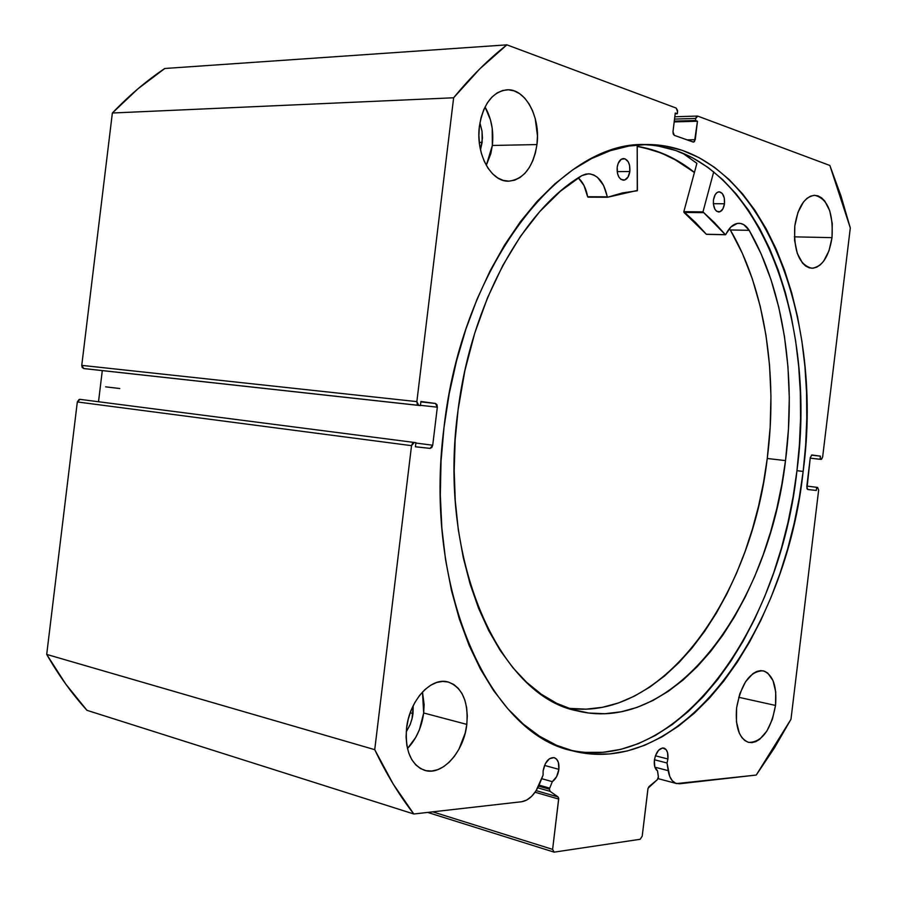 <?xml version="1.0" encoding="UTF-8"?>
<svg xmlns="http://www.w3.org/2000/svg" width="897" height="897" viewBox="0 0 897 897"><rect width="100%" height="100%" fill="white"/><g stroke="black" fill="none" stroke-linecap="round" stroke-linejoin="round"><path stroke-width="1.35" d="M549.715 788.149L539.052 785.11L549.715 788.149L552.305 781.668L556.6 776.69L558.876 769.357L544.524 765.421L558.876 769.357L558.405 762.506L556.667 759.232L554.077 757.606L549.435 758.716L545.32 763.695L543.122 770.859C544.984 761.833 548.672 757.427 554.189 757.64C557.822 759.086 559.38 762.988 558.876 769.357C558.024 775.019 555.826 779.123 552.305 781.668L541.653 778.674L552.305 781.668L549.715 788.149M538.604 786.108L549.446 789.203L538.604 786.108M821.013 459.399L822.65 456.988L850.3 227.961L829.86 165.463L697.743 116.117L695.724 118.438L674.522 119.088L695.724 118.438L695.478 120.49L697.474 121.23L695.242 139.697L693.572 142.107L674.342 135.38L672.985 131.792L675.262 113.022L677.313 113.773L677.56 111.699L676.215 108.077L506.883 44.85C488.473 59.292 470.712 76.929 453.635 97.773L112.36 113.011L137.959 88.803L164.79 68.486C146.491 80.741 129.022 95.587 112.36 113.011L81.762 365.371L416.858 401.621L81.762 365.371L112.36 113.011L453.635 97.773L416.858 401.621L418.776 405.377L83.746 368.532L82.199 367.49L81.762 365.371L83.746 368.532L85.383 368.745L420.413 405.601L83.746 368.532L420.413 405.601L420.906 401.486L435.46 403.471L437.332 407.182L420.446 405.321L437.332 407.182L432.724 445.226L430.022 448.377L415.423 446.784L415.928 442.67L414.291 442.479L411.532 445.663L77.321 401.946L79.093 399.468L80.012 399.356L77.321 401.946L46.7 654.418L374.733 749.668L46.7 654.418L77.321 401.946L411.532 445.663L374.733 749.668C386.349 774.055 399.378 795.504 413.82 813.994L86.964 710.323L65.761 684.108L46.7 654.418C58.709 675.363 72.13 693.998 86.964 710.323L413.82 813.994L521.65 801.739C529.039 800.382 535.004 794.462 539.534 783.967L543.077 775.143L543.122 770.859L543.077 775.143L536.047 790.795L531.674 796.312L526.741 800.057L521.65 801.739L413.82 813.994L393.211 784.056L374.733 749.668L411.532 445.663L412.508 443.309L414.291 442.479L415.928 442.67L415.423 446.784L430.022 448.377L431.771 447.558L432.724 445.226L437.332 407.182L436.951 404.693L435.46 403.471L420.906 401.486L420.413 405.601L418.776 405.377L417.251 404.155L416.858 401.621L453.635 97.773L479.76 68.901L506.883 44.85L676.215 108.077L677.571 110.51L677.313 113.773L675.262 113.022L672.985 131.792L673.232 134.079L674.342 135.38L693.224 142.051L694.502 141.603L697.474 121.23L695.478 120.49L695.724 118.438L696.464 116.543L697.743 116.117L829.86 165.463L840.994 196.006L850.3 227.961L822.65 456.988L821.54 459.264L820.071 459.275L820.441 456.158L811.976 454.992L810.305 457.425L806.941 488.652L807.816 489.515L816.304 490.446L816.685 487.329L817.616 487.43L818.636 490.177L790.975 719.282L774.335 748.076L756.249 775.053L679.545 783.776L675.643 783.227L672.279 780.715L669.723 776.41L667.032 763.011L667.917 758.997L655.415 755.79L667.917 758.997L667.57 752.639L666.101 749.589L662.591 747.952L658.577 750.251L655.438 755.745L654.373 760.286C655.999 752.067 659.149 747.986 663.825 748.042C667.032 749.32 668.4 752.964 667.917 758.997L667.032 763.011L654.44 759.759L667.032 763.011L668.198 770.658L654.877 767.17L668.198 770.658C669.442 777.89 672.257 782.195 676.641 783.574L756.249 775.053L790.975 719.282L818.636 490.177L817.627 487.43L806.852 486.073L816.685 487.329L816.304 490.446L807.782 489.515L806.773 486.757L810.305 457.425L811.964 454.992L820.441 456.158L811.415 455.138L820.441 456.158L820.071 459.275L810.226 458.154L821.002 459.399L810.226 458.165L821.013 459.399L810.226 458.165M657.523 770.859C654.945 769.088 653.891 765.556 654.373 760.286L654.788 766.901L657.523 770.859L658.42 777.385L657.389 779.639L648.06 788.171L642.207 836.161L640.178 839.278L554.133 852.15L552.608 849.381L558.708 798.375L558.08 796.94L550.063 791.333L549.446 789.203L550.063 791.333L537.763 787.813L550.063 791.333L558.08 796.94L558.685 799.059L535.072 792.242L558.685 799.059L552.608 849.381L554.133 852.15L427.69 812.424L554.133 852.15L640.178 839.278L642.207 836.161L647.926 788.811L648.957 786.647L657.389 779.639L658.398 776.533L657.523 770.859M803.151 471.43C786.366 630.49 682.146 779.336 572.477 750.823C489.336 734.004 422.779 589.206 444.015 427.308L441.032 461.215L440.315 494.931L441.851 527.997L445.585 559.963L451.46 590.439L459.354 619.042L469.109 645.425L480.568 669.33L493.541 690.511L507.837 708.787L523.231 724.058L539.523 736.224L556.488 745.261L573.934 751.193L591.661 754.063L609.489 753.962L627.216 750.98L644.708 745.261L661.807 736.953L678.379 726.211L694.3 713.205L709.471 698.113L723.778 681.103L737.155 662.356L749.522 642.073L760.802 620.41L770.949 597.548L779.919 573.676L787.656 548.953L794.125 523.556L799.305 497.667L803.151 471.43L805.663 445.035L806.795 418.641L806.56 392.426L804.934 366.559L801.907 341.219L797.5 316.585L791.692 292.837L784.527 270.154L776.006 248.738L766.161 228.78L755.039 210.459L742.682 193.987L729.16 179.557L714.55 167.369L698.931 157.592L682.438 150.404L665.17 145.998L647.286 144.484L628.943 146.02L610.319 150.685L591.616 158.545L573.048 169.623L554.817 183.896L537.18 201.298L520.372 221.716L504.607 244.959L490.143 270.793L477.17 298.936L465.924 329.064L456.551 360.785L449.206 393.671L444.015 427.308C461.966 265.467 560.603 141.255 645.122 144.507C758.671 142.713 824.769 312.627 803.151 471.43L796.951 470.69L803.151 471.43M569.259 749.914C678.143 774.75 780.289 627.698 796.951 470.69C818.199 313.905 753.704 146.233 641.792 144.63M492.352 145.471C493.855 131.063 491.421 118.225 485.042 106.956L490.524 120.052L492.206 128.338L492.352 145.471L536.955 144.563L492.352 145.471L490.794 153.712L486.286 165.351L492.352 145.471M479.39 126.399C483.147 104.142 492.307 91.943 506.872 89.812C525.328 88.231 540.813 117.272 536.955 144.563L537.46 135.806L535.229 118.583L532.571 110.735L528.983 103.794L524.61 98.02L519.598 93.658L514.127 90.877L508.408 89.801L502.656 90.485L497.106 92.94L491.971 97.067L487.463 102.718L483.775 109.681L481.039 117.686L479.39 126.399L478.886 135.469L479.547 144.54L481.353 153.241L484.212 161.225L488.002 168.165L492.576 173.805L497.745 177.942L503.284 180.42L509.003 181.16L514.676 180.174L520.069 177.483L525.014 173.233L529.308 167.571L532.807 160.731L535.386 152.972L536.955 144.563C533.21 167.167 523.77 179.378 508.644 181.172C491.063 182.113 475.567 153.903 479.39 126.399M832.012 237.649L794.361 236.853L832.012 237.649L832.27 223.622L829.736 210.784L824.758 201.029L821.551 197.8L818.03 195.871L814.319 195.311L810.574 196.163L806.919 198.405L803.51 201.948L797.96 212.398L794.809 225.909C797.926 206.882 804.575 196.678 814.745 195.299C827.662 198.641 833.414 212.746 832.012 237.649C828.918 256.789 822.179 266.981 811.774 268.248C799.149 264.895 793.497 250.779 794.809 225.909L794.585 240.34L797.287 253.391L802.49 263.056L805.775 266.117L809.341 267.855L813.052 268.203L816.763 267.16L820.351 264.783L823.659 261.162L828.996 250.801L832.012 237.649M423.676 712.98L422.476 692.013L424.135 704.605L423.676 712.98L466.81 724.395L423.676 712.98L419.46 729.597L415.838 737.233L407.473 748.558C416.309 739.15 421.713 727.299 423.676 712.98M406.576 728.095C409.424 700.523 431.098 676.887 447.939 681.944C462.269 687.293 468.559 701.443 466.81 724.395L467.292 715.851L466.642 707.677L464.87 700.187L462.045 693.65L458.266 688.324L453.669 684.411L448.399 682.068L442.67 681.406L436.693 682.471L430.695 685.23L424.909 689.602L419.561 695.433L414.885 702.497L411.061 710.502L408.258 719.159L406.576 728.095L406.094 736.964L406.846 745.396L408.763 753.054L411.79 759.647L415.793 764.894L420.603 768.617L426.019 770.68L431.827 771.028L437.803 769.648L443.712 766.621L449.341 762.08L454.476 756.205L458.939 749.219L465.218 733.017L466.81 724.395C464.052 751.776 442.176 776.208 424.651 770.344C410.938 764.793 404.906 750.711 406.576 728.095M775.524 705.446L738.713 697.283L775.524 705.446L775.726 691.935L773.012 680.576L767.754 673.075L764.39 671.169L760.701 670.608L756.821 671.427L752.908 673.613L745.553 681.731L739.812 693.762L736.605 707.834C741.236 683.402 750.06 671.068 763.1 670.81C772.945 674.51 777.082 686.059 775.524 705.446C770.983 729.923 762.046 742.245 748.726 742.402C739.139 738.646 735.103 727.119 736.605 707.834L736.437 721.715L739.341 733.219L741.808 737.491L744.824 740.552L748.266 742.29L752 742.638L755.879 741.617L759.759 739.251L766.924 730.988L772.44 719.125L775.524 705.446M413.012 713.541L410.198 712.79L413.012 713.541L412.295 717.757L410.153 724.574L406.229 731.896L410.299 724.193L412.003 718.946L413.192 705.715L413.012 713.541M482.138 142.354L479.29 142.421L482.138 142.354L480.5 149.821L482.44 138.082L481.981 130.94L479.917 122.878L482.048 131.366L482.138 142.354M80.012 399.356L415.928 442.67L80.012 399.356M98.524 401.721L102.292 370.607L98.524 401.721M506.883 44.85L164.79 68.486L506.883 44.85M432.724 811.841L552.608 849.381L432.724 811.841M435.46 403.471L420.861 401.89L435.46 403.471M432.724 445.226L415.883 443.051L432.724 445.226M695.478 120.49L674.275 121.129L695.478 120.49M697.474 121.23L674.185 121.914L697.474 121.23M695.242 139.697L687.08 139.876L695.242 139.697M677.313 113.773L675.161 113.852L677.313 113.773M806.852 486.073L817.616 487.43M585.236 752.37L603.076 752.291L620.847 749.343L638.361 743.658L655.483 735.394L672.077 724.698L688.021 711.736L703.203 696.7L717.533 679.747L730.92 661.078L743.299 640.85L754.59 619.255L764.749 596.46L773.719 572.656L781.466 548L787.936 522.682L793.105 496.848L796.951 470.69L799.44 444.351L800.573 418.036L800.315 391.888L798.666 366.088L795.628 340.815L791.188 316.237L785.368 292.557L778.17 269.93L769.615 248.57L759.748 228.668L748.591 210.403L736.202 193.976L722.646 179.591L707.991 167.425L692.349 157.681L675.822 150.517L658.521 146.121M696.902 163.344L682.482 153.039L696.902 163.344L683.828 211.681L702.968 211.883L713.72 171.798L702.968 211.883L683.828 211.681L696.902 163.344M637.184 146.312L655.718 150.853L672.346 157.939L694.446 172.415C677.056 158.421 657.972 149.721 637.184 146.312M536.148 790.638L558.08 796.94L536.148 790.638M637.184 146.469C657.961 149.877 677.033 158.567 694.413 172.549L677.885 161.157L661.571 153.163L644.438 147.837L637.184 146.469M119.772 388.524L105.644 386.842L119.772 388.524M607.572 197.262L637.408 190.422L637.184 144.955L637.274 190.769L622.428 192.922L607.516 197.25L603.603 185.466L597.503 177.382L593.803 174.993L589.856 173.883L585.831 174.085L581.873 175.599L560.378 191.252L539.747 211.591L520.439 236.393L502.903 265.265L487.542 297.703L474.76 333.09L464.87 370.663L458.109 409.637C471.362 303.332 523.411 209.752 581.873 175.599L588.387 173.805C597.884 174.702 604.163 182.383 607.213 196.824L587.636 196.735L583.992 185.488L578.296 177.853C582.972 182.158 586.089 188.46 587.636 196.735L607.572 197.262L587.995 197.172M617.192 167.212C618.134 161.841 620.253 158.948 623.561 158.522C628.124 159.509 630.221 163.848 629.851 171.529L617.17 171.619L629.851 171.529L629.559 165.283L628.203 161.752L624.929 158.747L621.173 159.318L618.212 163.288L617.192 167.212L617.506 173.513L618.885 177.045L620.971 179.4L624.704 180.017L628.035 177.057L629.851 171.529C628.92 176.911 626.79 179.815 623.449 180.219C618.919 179.221 616.833 174.881 617.192 167.212M713.451 200.02C714.337 194.907 716.255 192.16 719.203 191.79C723.117 192.732 724.877 196.735 724.484 203.776L713.362 203.697L724.484 203.776L724.271 197.968L722.276 193.472L719.17 191.79L716.983 192.586L715.1 194.806L713.451 200.02L713.384 203.978L714.853 209.136L716.658 211.288L719.921 211.782L722.859 208.967L724.484 203.776C723.61 208.9 721.681 211.647 718.71 212.006C714.831 211.064 713.081 207.061 713.451 200.02M785.514 460.61C769.222 604.118 675.486 734.957 577.702 710.973C499.315 696.677 436.951 559.806 458.109 409.637L455.138 440.214L454.185 470.712L455.261 500.705L458.311 529.824L463.289 557.687L470.095 583.969L478.606 608.357L488.697 630.591L500.19 650.437L512.916 667.749L526.696 682.382L541.351 694.244L556.667 703.304L572.488 709.549L588.623 713.003L604.892 713.732L621.139 711.803L637.218 707.341L652.994 700.467L668.321 691.295L683.088 679.993L697.193 666.706L710.547 651.592L723.049 634.829L734.643 616.553L745.25 596.953L754.826 576.188L763.302 554.424L770.646 531.82L776.813 508.532L781.78 484.75L785.514 460.61L767.249 458.479L785.514 460.61L788.463 429.158L789.293 397.741L787.958 366.727L784.46 336.465L778.798 307.312L770.994 279.651L761.105 253.851L749.174 230.316C783.754 289.966 796.301 377.032 785.514 460.61M568.362 708.204C663.645 722.04 751.394 596.034 767.249 458.479C777.968 375.563 765.186 289.148 730.315 229.968L742.346 253.324L752.348 278.911L760.241 306.359L765.982 335.287L769.548 365.326L770.949 396.104L770.164 427.275L767.249 458.479L763.526 482.429L758.582 506.031L752.404 529.129L745.059 551.543L736.572 573.127L726.974 593.713L716.333 613.133L704.706 631.23L692.159 647.836L678.76 662.793L664.61 675.934L649.776 687.113L634.392 696.15L618.56 702.934L602.414 707.307L586.1 709.157L569.763 708.395M725.494 234.756L725.763 234.532C729.373 227.176 733.802 223.42 739.038 223.286C742.963 223.443 746.338 225.786 749.174 230.316L743.736 224.654L740.597 223.454L737.345 223.42L730.999 226.885L725.438 234.734L714.629 222.815L702.968 211.883L725.325 234.655L706.343 234.263L695.579 222.523L683.828 211.681L683.985 212.443L703.113 212.645L683.985 212.443L706.455 234.352L725.494 234.756L706.567 234.352M749.174 230.316L730.315 229.968L749.174 230.316M588.073 197.161L607.482 197.239M697.328 116.061L674.802 116.767M676.551 783.552L658.095 778.63"/></g></svg>
